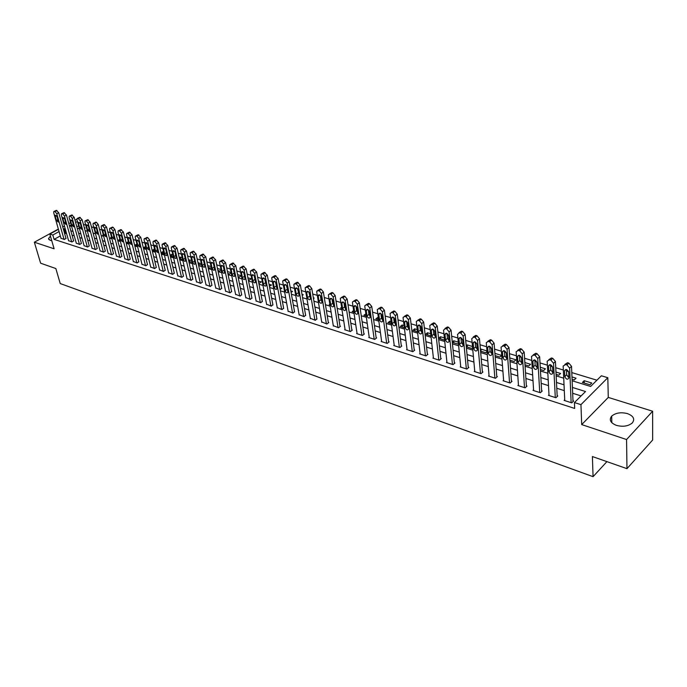 <?xml version="1.0" encoding="UTF-8"?>
<svg xmlns="http://www.w3.org/2000/svg" width="687" height="687" viewBox="0 0 687 687"><rect width="100%" height="100%" fill="white"/><g stroke="black" fill="none" stroke-linecap="round" stroke-linejoin="round"><path stroke-width="1.03" d="M627.489 413.617C620.919 411.985 615.655 412.818 611.679 416.124C608.888 419.86 610.468 422.943 616.402 425.365C622.911 427.048 628.193 426.249 632.246 422.986C635.157 419.156 633.569 416.03 627.489 413.617M50.443 236.191L48.545 238.501L50.082 240.304L51.723 240.605M572.142 380.77L590.622 386.463L601.374 375.78L607.815 377.713L580.944 404.652L574.435 402.556L585.53 391.53L572.426 387.442M608.278 397.412L581.7 424.592L626.561 439.543L626.973 468.663L652.65 440.006L652.633 411.23L608.278 397.412L607.815 377.713M596.926 380.203L571.799 372.586M568.578 371.607L566.5 370.971M563.34 370.018L555.749 367.717M552.52 366.729L550.553 366.137M547.393 365.175L540.008 362.942M536.779 361.955L534.915 361.396M531.747 360.435L524.576 358.253M521.339 357.274L519.578 356.742M516.401 355.78L509.436 353.668M506.19 352.68L504.533 352.173M501.355 351.212L494.58 349.159M491.334 348.172L489.771 347.699M486.594 346.737L480.007 344.737M476.761 343.749L475.284 343.302M472.098 342.341L465.7 340.4M462.454 339.412L461.063 338.992M457.886 338.03L451.66 336.141M448.413 335.153L447.108 334.758M443.922 333.788L437.877 331.958M434.631 330.971L433.411 330.602M430.225 329.631L424.343 327.854M421.097 326.866L419.955 326.523M416.769 325.552L411.049 323.817M407.803 322.83L406.738 322.512M403.552 321.542L397.988 319.859M394.75 318.871L393.754 318.57M390.577 317.609L385.158 315.968M381.92 314.981L381.002 314.706M377.824 313.736L372.56 312.138M369.323 311.159L368.472 310.902M365.295 309.94L360.177 308.386M356.939 307.407L356.158 307.166M352.981 306.204L348 304.693M344.771 303.714L344.05 303.491M340.881 302.529L336.037 301.061M332.809 300.082L332.156 299.884M328.979 298.922L324.273 297.497M321.052 296.518L320.451 296.337M317.282 295.376L312.705 293.984M309.485 293.005L308.952 292.842M305.784 291.889L301.327 290.532M298.115 289.562L297.634 289.416M294.474 288.454L290.137 287.14M286.934 286.17L286.505 286.041M283.353 285.079L279.128 283.8M272.413 281.764L268.299 280.519M261.644 278.493L257.651 277.282M251.047 275.281L247.165 274.104M240.622 272.121L236.843 270.97M230.368 269.003L226.684 267.896M220.269 265.946L216.688 264.856M210.325 262.923L206.839 261.876M200.535 259.961L197.152 258.93M190.892 257.032L187.603 256.036M181.402 254.156L178.199 253.185M172.051 251.322L168.933 250.369M162.845 248.522L159.813 247.603M153.768 245.774L150.822 244.881M144.828 243.061L141.96 242.193M136.017 240.39L133.235 239.54M127.335 237.754L124.63 236.929M118.782 235.16L116.146 234.361M110.349 232.601L107.782 231.82M102.037 230.076L99.546 229.321M93.836 227.595L91.414 226.856M85.755 225.138L83.402 224.426M626.561 439.543L652.633 411.23M58.352 229.054L34.35 242.21L54.101 248.788L49.825 234.052L58.429 229.329M626.973 468.663L592.4 456.546L593.07 476.675L60.233 283.559L55.845 268.54L40.619 263.198L34.35 242.21M78.636 225.791L76.815 226.796M84.458 228.307L85.076 227.964L84.303 227.732M103.265 234.739L102.784 235.014L103.394 235.203M111.5 237.015L110.736 237.462L111.689 237.754M119.856 239.325L118.791 239.935L120.113 240.347M128.323 241.652L126.958 242.451L128.658 242.966M136.919 244.014L135.245 244.993L137.323 245.637M145.67 246.504L143.652 247.578L146.125 248.342M154.601 249.244L152.171 250.197L155.047 251.081M161.084 252.936L164.107 253.872M161.033 252.722L162.699 251.717L163.669 252.017M170.196 255.736L173.304 256.698M170.075 255.246L171.467 254.396L172.866 254.825M179.444 258.578L182.639 259.566M179.264 257.797L180.363 257.118L182.21 257.685M188.831 261.464L192.077 262.279M188.582 260.382L189.38 259.884L191.69 260.588M198.363 264.401L201.626 264.899M198.054 262.992L201.325 263.533M208.041 267.372L210.445 268.11L211.321 267.561M207.663 265.637L211.098 266.53M217.865 270.395L219.943 271.03L221.171 270.24M221.034 269.57L217.461 268.471M227.852 273.46L229.587 273.993L231.184 272.962M231.115 272.653L227.449 271.528M237.985 276.578L239.368 277.007L241.266 275.762L237.59 274.637M248.29 279.746L249.304 280.056L251.202 278.802L247.895 277.788M258.75 282.958L259.394 283.164L261.292 281.885L258.372 280.992M269.381 286.23L271.537 285.019L269.012 284.246M265.972 283.937L264.658 278.759M280.167 289.425L281.945 288.205L279.824 287.561M291.082 292.43L292.516 291.443L290.816 290.919M302.186 295.479L303.25 294.723L301.988 294.337M298.828 293.375L298.356 293.229M313.47 298.553L314.165 298.064L313.349 297.815M310.189 296.853L309.657 296.69M321.731 300.382L321.147 300.202M329.82 304.161L329.193 304.616L329.932 304.848M333.478 303.972L332.826 303.774M341.619 307.329L340.554 308.111L341.8 308.489M345.424 307.63L344.711 307.415M353.625 310.533L352.105 311.658L353.874 312.207M357.575 311.348L356.793 311.108M365.862 313.882L363.852 315.273L366.162 315.977M369.941 315.135L369.091 314.878M378.365 317.712L377.678 317.497L375.789 318.94L378.657 319.824M382.522 318.983L381.603 318.699M391.101 321.61L389.812 321.215L387.932 322.675L391.384 323.732M395.326 322.899L394.338 322.598M404.059 325.569L402.161 324.994L400.281 326.471L404.325 327.716M407.649 327.235L408.164 326.832L407.297 326.565M417.249 329.614L414.716 328.833L412.844 330.327L417.507 331.761M430.68 333.719L427.494 332.748L425.622 334.26L430.929 335.891M444.36 337.91L440.496 336.724L438.624 338.253L444.592 340.091M452.304 342.461L458.487 344.144M452.252 341.997L453.721 340.769L458.289 342.169M466.301 346.763L471.883 348.481L472.613 347.854M466.207 345.724L467.186 344.891L472.484 346.514M480.565 351.151L485.709 352.732L487.006 351.607M480.419 349.494L480.891 349.082L486.946 350.937M495.104 355.617L499.793 357.06L501.639 355.428L494.923 353.376M509.909 360.168L514.134 361.465L515.971 359.816L509.745 357.91M525.005 364.806L528.741 365.956L530.57 364.282L524.851 362.538M540.394 369.537L543.623 370.533L545.444 368.833L540.257 367.253M533.241 366.935L532.889 361.061C534.203 359.258 535.534 359.722 536.873 362.47L537.217 368.335C535.912 370.138 534.58 369.675 533.241 366.935L535.139 365.183L537.182 367.648M556.084 374.363L558.789 375.196L560.592 373.47L555.963 372.053M552.262 372.199L552.837 371.658M572.082 379.284L574.238 379.945L576.041 378.202L571.988 376.957M567.728 376.751L568.836 375.995M582.396 382.453L589.996 384.789L591.782 383.02L584.182 380.692L582.396 382.453M60.31 235.933L54.084 239.377L574.676 408.447L574.435 402.556M581.099 395.927L572.666 393.265M564.302 390.62L556.779 388.249M548.501 385.63L541.193 383.32M533.009 380.735L525.907 378.494M517.818 375.935L510.905 373.754M502.901 371.229L496.194 369.108M488.277 366.609L481.75 364.548M473.918 362.075L467.572 360.065M459.818 357.618L453.652 355.668M445.983 353.247L439.981 351.358M432.398 348.962L426.558 347.115M419.053 344.745L413.376 342.95M405.94 340.606L400.418 338.863M393.067 336.536L387.691 334.835M380.409 332.542L375.188 330.885M367.974 328.609L362.891 327.003M355.754 324.753L350.808 323.191M343.74 320.958L338.931 319.438M331.924 317.222L327.244 315.745M320.314 313.555L315.762 312.121M308.892 309.949L304.461 308.549M297.651 306.402L293.34 305.037M286.599 302.907L282.409 301.584M275.727 299.472L271.648 298.184M265.027 296.097L261.06 294.843M254.499 292.765L250.635 291.546M244.134 289.493L240.373 288.308M233.932 286.273L230.274 285.114M223.893 283.104L220.329 281.979M214 279.978L210.54 278.879M204.262 276.904L200.896 275.839M194.679 273.873L191.398 272.833M185.232 270.893L182.046 269.879M175.932 267.947L172.832 266.968M166.761 265.053L163.746 264.1M157.735 262.202L154.798 261.275M148.839 259.394L145.979 258.492M140.062 256.62L137.288 255.744M131.423 253.889L128.727 253.039M122.904 251.202L120.277 250.377M114.506 248.548L111.955 247.741M106.227 245.937L103.746 245.147M98.061 243.353L95.648 242.597M90.014 240.811L87.67 240.072M82.071 238.303L79.795 237.582M74.239 235.83L72.032 235.134M66.519 233.391L64.604 233.554M60.963 238.209L64.363 239.505L65.961 238.346M68.563 240.648L72.015 241.97L73.612 240.802M76.274 243.129L79.769 244.469L81.367 243.284M84.089 245.637L87.627 247.002L89.233 245.809M92.015 248.187L95.605 249.57L97.202 248.359M100.053 250.772L103.685 252.172L105.283 250.953M108.194 253.383L111.887 254.808L113.484 253.572M116.455 256.036L120.199 257.488L121.797 256.242M124.836 258.733L128.632 260.201L130.229 258.939M133.338 261.464L137.185 262.958L138.774 261.678M141.96 264.237L145.867 265.749L147.456 264.461M150.711 267.045L154.669 268.583L156.258 267.286M159.59 269.897L163.609 271.459L165.189 270.146M168.598 272.791L172.677 274.379L174.258 273.048M177.744 275.727L181.883 277.342L183.455 275.994M187.027 278.707L191.218 280.348L192.789 278.991M196.448 281.73L200.707 283.405L202.27 282.022M206.006 284.804L210.334 286.505L211.897 285.114M215.718 287.922L220.115 289.648L221.669 288.239M225.576 291.09L230.042 292.842L231.588 291.417M235.598 294.302L240.124 296.088L241.669 294.654M245.766 297.574L250.369 299.386L251.906 297.926M256.096 300.889L260.768 302.735L262.305 301.258M266.599 304.255L271.339 306.144L272.868 304.65M277.265 307.682L282.082 309.597L283.602 308.085M288.102 311.159L293.005 313.109L294.517 311.58M299.12 314.698L304.101 316.681L305.603 315.135M310.318 318.287L315.376 320.314L316.879 318.751M321.705 321.945L326.849 324.006L328.798 322.572L328.334 322.418M333.281 325.655L338.511 327.759L340.46 326.308L339.988 326.153M345.054 329.434L344.651 329.743L350.37 331.581L352.311 330.103L351.838 329.949M357.025 333.272L356.613 333.59L362.427 335.462L364.376 333.968L363.887 333.813M369.211 337.18L368.782 337.506L374.698 339.412L376.639 337.901L376.15 337.738M381.594 341.156L381.165 341.491L387.185 343.431L389.125 341.894L388.619 341.74M394.201 345.2L393.763 345.552L399.886 347.519L401.826 345.965L401.311 345.801M407.03 349.314L406.584 349.674L412.818 351.684L414.75 350.112L414.227 349.941M420.092 353.496L419.628 353.874L425.974 355.918L427.898 354.32L427.374 354.157M433.385 357.755L432.913 358.15L439.371 360.228L441.294 358.614L440.753 358.442M446.919 362.092L446.438 362.504L453.016 364.625L454.931 362.985L454.382 362.805M460.702 366.506L460.204 366.935L466.902 369.091L468.817 367.433L468.251 367.253M474.734 371.006L474.228 371.452L481.055 373.651L482.952 371.968L482.386 371.779M489.032 375.583L488.517 376.047L495.464 378.288L497.362 376.579L496.778 376.39M503.605 380.246L503.064 380.735L510.149 383.02L512.038 381.285L511.446 381.096M518.445 385.003L517.895 385.51L525.117 387.837L526.998 386.077L526.397 385.879M533.576 389.838L533.009 390.379L540.368 392.741L542.241 390.963L541.622 390.766M548.999 394.776L548.415 395.334L555.92 397.747L557.784 395.944L557.157 395.738M564.723 399.8L564.13 400.392L571.773 402.857L573.628 401.019L572.984 400.813M593.07 476.675L606.913 461.63M581.7 424.592L580.944 404.652M54.084 239.377L52.822 235.014L49.825 234.052M71.199 224.898L69.542 225.817L71.637 226.461M77.193 228.17L79.477 228.874M85.085 230.609L87.438 231.33M93.089 233.073L95.51 233.82M101.204 235.572L103.694 236.345M109.431 238.114L111.99 238.904M117.778 240.682L120.414 241.498M126.245 243.292L128.95 244.134M134.832 245.946L137.615 246.805M143.549 248.634L146.408 249.51M152.394 251.356L155.331 252.266M161.368 254.121L164.391 255.057M170.47 256.929L173.588 257.891M179.719 259.78L182.914 260.768M189.105 262.674L192.386 263.688M198.629 265.611L202.012 266.65M208.307 268.591L211.776 269.665M218.131 271.623L221.695 272.722M228.11 274.697L231.777 275.83M238.243 277.823L242.013 278.991M248.539 281L252.412 282.194M258.999 284.22L262.984 285.448M269.622 287.501L273.718 288.763M280.425 290.833L284.633 292.13M291.408 294.216L295.736 295.547M302.563 297.66L307.012 299.025M313.907 301.155L318.485 302.563M325.449 304.71L330.146 306.162M337.18 308.326L342.006 309.82M349.108 312.01L354.08 313.538M361.25 315.745L366.351 317.325M373.599 319.558L378.846 321.173M386.163 323.431L391.556 325.097M398.949 327.373L404.497 329.082M411.968 331.383L417.67 333.143M425.219 335.471L431.084 337.283M438.71 339.627L444.738 341.491M452.45 343.869L458.65 345.776M466.439 348.18L472.819 350.147M480.694 352.577L487.255 354.595M495.215 357.051L501.965 359.129M510.02 361.611L516.959 363.758M525.1 366.265L532.245 368.464M540.48 371.006L547.831 373.273M556.152 375.841L563.718 378.176M77.442 221.472L75.622 222.468M62.74 226.968L64.449 226.032M68.82 223.636L70.581 222.665M75.003 220.244L76.901 219.205M65.291 229.037L63.376 229.209M59.065 231.571L52.822 235.014M564.027 384.814L556.487 382.461M548.192 379.868L540.858 377.575M532.657 375.016L525.529 372.792M517.414 370.259L510.493 368.095M502.463 365.587L495.739 363.483M487.796 361.01L481.252 358.966M473.403 356.51L467.04 354.526M459.277 352.096L453.085 350.164M445.399 347.768L439.388 345.887M431.78 343.509L425.931 341.679M418.409 339.335L412.715 337.557M405.27 335.23L399.74 333.504M392.363 331.194L386.979 329.52M379.679 327.235L374.449 325.604M367.219 323.345L362.126 321.756M354.973 319.515L350.018 317.969M342.933 315.762L338.116 314.251M331.1 312.061L326.411 310.601M319.455 308.429L314.895 307.003M308.016 304.856L303.577 303.465M296.758 301.335L292.439 299.987M285.68 297.875L281.481 296.569M274.791 294.474L270.704 293.203M264.074 291.125L260.098 289.888M253.529 287.836L249.656 286.625M243.146 284.59L239.377 283.413M232.927 281.404L229.26 280.253M222.871 278.261L219.308 277.144M212.961 275.161L209.501 274.079M203.215 272.121L199.84 271.064M193.614 269.124L190.325 268.093M184.15 266.161L180.956 265.165M174.833 263.258L171.733 262.288M165.653 260.39L162.639 259.446M156.61 257.565L153.673 256.646M147.705 254.783L144.845 253.889M138.92 252.035L136.146 251.167M130.272 249.338L127.567 248.488M121.736 246.676L119.109 245.852M113.329 244.048L110.779 243.25M105.042 241.455L102.561 240.682M96.867 238.904L94.454 238.149M88.812 236.388L86.468 235.65M80.86 233.906L78.584 233.194M73.028 231.459L70.813 230.763M65.488 233.065L64.26 228.719M584.268 383.028L584.182 380.692M568.647 377.309L568.587 375.918M481.089 351.306L480.891 349.082M467.392 347.098L467.186 344.891M453.944 342.968L453.721 340.769M440.728 338.906L440.496 336.724M427.743 334.913L427.494 332.748M414.974 330.988L414.716 328.833M402.427 327.132L402.161 324.994M390.096 323.337L389.812 321.215M377.97 319.61L377.678 317.497M366.042 315.943L365.733 313.847M287.501 290.343L287.424 289.88M208.247 267.441L207.835 265.526M198.964 264.581L198.543 262.683M189.81 261.773L189.38 259.884M180.793 258.999L180.363 257.118M171.905 256.26L171.467 254.396M163.137 253.572L162.699 251.717M154.498 250.91L154.051 249.072M145.979 248.299L145.532 246.461M61.023 238.432L53.723 212.824L53.784 211.562L55.037 211.579L56.772 213.743L64.054 239.411M66.029 238.578L58.713 212.695L56.772 213.743M55.183 216.207L55.235 215.203L57.133 216.791L58.301 222.064L56.403 220.475L55.183 216.207L56.42 215.538M54.153 211.364L56.368 210.359L58.713 212.695M68.631 240.888L61.375 215.125L61.435 213.863L62.715 213.88L64.458 216.053L71.706 241.876M73.681 241.034L66.407 215.005L64.458 216.053M62.835 218.526L62.886 217.53L64.81 219.127L65.978 224.417L64.046 222.82L62.835 218.526L64.089 217.848M61.813 213.657L64.046 212.644L66.407 215.005M76.343 243.37L69.129 217.461L69.189 216.207L70.503 216.216L72.264 218.406L79.452 244.366M81.435 243.524L74.205 217.341L72.264 218.406M70.598 220.879L70.649 219.883L72.599 221.489L73.749 226.804L71.8 225.207L70.598 220.879L71.86 220.192M69.585 215.993L71.826 214.962L74.205 217.341M84.157 245.886L76.996 219.831L77.056 218.578L78.395 218.578L80.164 220.785L87.318 246.899M89.301 246.049L82.122 219.711L80.164 220.785M78.464 223.275L78.516 222.279L80.491 223.885L81.633 229.226L79.658 227.62L78.464 223.275L79.735 222.571M77.468 218.346L79.709 217.315L82.122 219.711M92.084 248.436L84.965 222.227L85.033 220.982L86.399 220.974L88.185 223.198L95.278 249.467M97.271 248.608L90.143 222.116L88.185 223.198M86.442 225.697L86.493 224.701L88.494 226.315L89.628 231.674L87.627 230.068L86.442 225.697L87.721 224.975M85.454 220.742L87.713 219.703L90.143 222.116M100.113 251.021L93.054 224.666L93.123 223.421L94.523 223.404L96.317 225.645L103.359 252.069M105.351 251.202L98.275 224.555L96.317 225.645M94.523 228.153L94.583 227.157L96.618 228.788L97.734 234.164L95.708 232.55L94.523 228.153L95.828 227.423M93.561 223.172L96.481 222.313L98.275 224.555M108.263 253.64L101.255 227.131L101.324 225.894L102.749 225.877L104.57 228.127L111.552 254.705M113.553 253.838L106.528 227.028L104.57 228.127M102.732 230.643L102.784 229.656L104.853 231.287L105.961 236.689L103.9 235.066L102.732 230.643L104.046 229.896M101.779 225.637L104.055 224.572L106.528 227.028M116.524 256.303L109.576 229.638L109.645 228.402L111.105 228.376L112.934 230.652L119.864 257.376M121.865 256.5L114.901 229.535L112.934 230.652M111.054 233.168L111.105 232.189L113.2 233.82L114.3 239.248L112.213 237.616L111.054 233.168L112.376 232.412M110.118 228.136L113.072 227.26L114.901 229.535M124.905 258.999L118.018 232.18L118.087 230.944L119.581 230.918L121.427 233.202L128.297 260.09M130.298 259.214L123.394 232.077L121.427 233.202M119.495 235.727L119.547 234.756L121.676 236.397L122.767 241.841L120.646 240.21L119.495 235.727L120.826 234.963M118.576 230.669L120.86 229.587L123.394 232.077M133.407 261.738L126.58 234.756L126.648 233.528L128.177 233.486L130.041 235.796L136.842 262.846M138.851 261.962L132.007 234.653L130.041 235.796M128.057 238.329L128.117 237.358L130.272 239.007L131.346 244.469L129.199 242.837L128.057 238.329L129.405 237.547M127.164 233.237L129.457 232.146L132.007 234.653M142.037 264.512L135.27 237.367L135.339 236.156L136.902 236.105L138.774 238.423L145.515 265.637M147.525 264.744L140.749 237.273L138.774 238.423M136.747 240.974L136.807 240.003L138.989 241.652L140.062 247.14L137.872 245.499L136.747 240.974L138.104 240.175M135.871 235.847L138.173 234.748L140.749 237.273M150.779 267.329L144.081 240.021L144.158 238.818L145.747 238.758L147.645 241.094L154.317 268.471M156.327 267.569L149.62 239.935L147.645 241.094M145.567 243.645L145.618 242.691L147.842 244.34L148.899 249.845L146.683 248.205L145.567 243.645L146.941 242.837M144.699 238.492L147.731 237.59L149.62 239.935M159.659 270.189L153.029 242.717L153.107 241.515L154.738 241.446L156.645 243.808L163.248 271.339M165.258 270.438L158.62 242.631L156.645 243.808M154.515 246.367L154.575 245.414L156.825 247.071L157.873 252.593L155.614 250.953L154.515 246.367L155.897 245.534M153.673 241.18L155.992 240.055L158.62 242.631M168.667 273.091L162.115 245.448L162.184 244.263L163.858 244.177L165.782 246.556L172.308 274.259M174.326 273.349L167.757 245.371L165.782 246.556M163.592 249.123L163.652 248.179C164.485 247.638 165.249 248.187 165.945 249.836L166.975 255.384C166.142 255.933 165.387 255.375 164.691 253.735L163.592 249.123L164.992 248.282M162.776 243.911L165.103 242.769L167.757 245.371M177.813 276.028L171.329 248.23L171.406 247.045L173.115 246.951L175.056 249.347L181.505 277.222M183.523 276.303L177.04 248.144L175.056 249.347M172.815 251.923L172.875 250.987C173.717 250.42 174.489 250.978 175.194 252.644L176.215 258.218C175.374 258.784 174.601 258.235 173.897 256.56L172.815 251.923L174.223 251.064M172.016 246.676L174.352 245.525L177.04 248.144M187.096 279.016L180.69 251.047L180.767 249.87L182.51 249.767L184.477 252.181L190.849 280.227M192.867 279.3L186.452 250.97L184.477 252.181M182.175 254.765L182.235 253.838C183.094 253.254 183.876 253.804 184.588 255.495L185.602 261.086C184.743 261.678 183.953 261.129 183.24 259.437L182.175 254.765L183.592 253.889M181.394 249.484L183.738 248.325L186.452 250.97M196.516 282.056L190.187 253.907L190.265 252.747L192.051 252.627L194.035 255.057L200.321 283.276M202.347 282.348L196.018 253.829L194.035 255.057M191.673 257.651L191.733 256.732C192.609 256.122 193.408 256.68 194.129 258.398L195.125 264.006C194.258 264.615 193.459 264.066 192.729 262.348L191.673 257.651L193.107 256.758M194.825 261.524L194 257.986M190.917 252.344L193.27 251.167L196.018 253.829M206.083 285.131L199.84 256.809L199.917 255.658L201.746 255.53L203.738 257.986L209.947 286.376M211.965 285.44L205.731 256.74L203.738 257.986M201.325 260.579L201.385 259.669C202.27 259.042 203.077 259.592 203.816 261.335L204.803 266.968C203.919 267.604 203.103 267.045 202.364 265.311L201.325 260.579L202.768 259.677M204.546 264.65L203.61 260.751M200.595 255.238L202.948 254.053L205.731 256.74M215.787 288.257L209.638 259.755L209.715 258.621L211.587 258.475L213.605 260.948L219.72 289.519M221.738 288.583L215.589 259.695L213.605 260.948M211.124 263.559L211.175 262.657C212.085 261.996 212.91 262.554 213.657 264.323L214.627 269.974C213.726 270.635 212.901 270.077 212.146 268.316L211.124 263.559L212.584 262.632M214.396 267.775L213.382 263.593M210.42 258.183L212.781 256.981L215.589 259.695M225.654 291.434L219.591 262.752L219.66 261.635L221.583 261.472L223.618 263.963L229.638 292.714M231.665 291.769L225.602 262.692L223.618 263.963M221.077 266.573L221.128 265.689C222.047 265.01 222.889 265.56 223.644 267.355L224.597 273.022C223.687 273.709 222.846 273.16 222.081 271.365L221.077 266.573L222.545 265.637M224.4 270.936L223.309 266.513M220.398 261.172L222.768 259.961L225.602 262.692M235.667 294.654L229.698 265.8L229.776 264.693L231.734 264.512L233.795 267.028L239.72 295.96M241.738 295.006L235.778 265.74L233.795 267.028M231.184 269.647L231.236 268.772C232.172 268.059 233.022 268.617 233.795 270.438L234.739 276.122C233.812 276.835 232.953 276.286 232.18 274.465L231.184 269.647L232.661 268.694M234.559 274.13L233.4 269.484M230.531 264.212L232.91 262.984L235.778 265.74M245.843 297.926L239.969 268.892L240.038 267.801L242.056 267.604L244.125 270.137L249.956 299.257M251.974 298.295L246.118 268.84L244.125 270.137M241.455 272.765L241.506 271.906C242.459 271.167 243.327 271.717 244.108 273.572L245.036 279.274C244.091 280.013 243.224 279.463 242.434 277.617L241.455 272.765L242.94 271.794M244.873 277.359L243.653 272.516M240.828 267.295L243.215 266.058L246.118 268.84M256.174 301.258L250.412 272.026L250.472 270.961L252.533 270.738L254.628 273.297L260.356 302.598M262.374 301.636L256.62 271.983L254.628 273.297M251.889 275.934L251.94 275.092C252.902 274.319 253.786 274.869 254.585 276.758L255.495 282.469C254.533 283.242 253.658 282.692 252.85 280.811L251.889 275.934L253.391 274.946M255.349 280.631L254.07 275.607M251.287 270.429L253.683 269.175L256.62 271.983M266.668 304.633L261.017 275.221L261.077 274.173L263.19 273.933L265.302 276.517L270.918 306.007M272.945 305.028L267.295 275.186L265.302 276.517M262.494 279.154L262.546 278.329C263.525 277.522 264.418 278.08 265.234 279.987L266.127 285.723C265.156 286.522 264.255 285.972 263.439 284.066L262.494 279.154L264.006 278.141M261.927 273.615L264.323 272.353L267.295 275.186M277.333 308.068L271.794 278.467L271.854 277.445L274.019 277.179L276.157 279.781L281.653 309.459M283.679 308.48L278.141 278.433L276.157 279.781M273.271 282.426L273.314 281.618C274.311 280.777 275.229 281.335 276.062 283.276L276.93 289.021C275.942 289.862 275.032 289.313 274.199 287.372L273.271 282.426L274.791 281.395M276.809 287.321L275.418 281.962M272.73 276.852L275.135 275.573L278.141 278.433M288.179 311.563L282.743 281.764L282.804 280.76L285.028 280.476L287.183 283.096L292.559 312.971M294.586 311.984L289.167 281.739L287.183 283.096M284.229 285.749L284.272 284.959C285.285 284.092 286.213 284.641 287.054 286.616L287.913 292.379C286.908 293.246 285.981 292.696 285.131 290.73L284.229 285.749L285.749 284.71M287.801 290.738L286.359 285.225M283.714 280.141L286.127 278.853L287.02 279.111L289.167 281.739M299.197 315.11L293.881 285.114L293.942 284.135L296.217 283.825L298.39 286.47L303.654 316.544M305.672 315.548L300.382 285.096L298.39 286.47M295.358 289.133L295.401 288.36C296.432 287.458 297.377 288.008 298.244 290.008L299.077 295.788C298.055 296.69 297.11 296.149 296.243 294.148L295.358 289.133L296.896 288.068M298.982 294.216L297.488 288.549M294.886 283.491L297.308 282.185L300.382 285.096M310.395 318.708L305.208 288.523L305.26 287.57L307.596 287.235L309.794 289.905L314.929 320.168M316.947 319.172L311.778 288.506L309.794 289.905M306.685 292.576L306.72 291.82C307.767 290.876 308.729 291.425 309.614 293.461L310.43 299.249C309.39 300.193 308.429 299.652 307.544 297.617L306.685 292.576L308.223 291.486M310.335 297.737L308.798 291.932M306.239 286.891L308.669 285.569L309.588 285.844L311.778 288.506M321.782 322.375L316.724 291.992L316.776 291.065L319.163 290.704L321.387 293.392L326.385 323.86M328.403 322.856L323.371 291.984L321.387 293.392M318.193 296.071L318.236 295.333C319.292 294.354 320.271 294.903 321.173 296.973L321.971 302.769C320.923 303.757 319.944 303.216 319.034 301.146L318.193 296.071L319.747 294.963M321.885 301.318L321.009 299.73L320.297 295.376M317.789 290.352L320.219 289.012L321.155 289.287L323.371 291.984M333.358 326.102L328.438 295.522L328.48 294.62L329.983 293.942L330.928 294.225L333.178 296.947L338.038 327.613M340.056 326.6L335.162 295.513L333.178 296.947M329.906 299.626L329.94 298.914C331.014 297.892 332.01 298.433 332.929 300.545L333.71 306.359C332.645 307.381 331.649 306.84 330.722 304.736L329.906 299.626L331.46 298.502M333.633 304.951L332.697 303.302L331.993 298.879M329.528 293.864L331.976 292.516L332.92 292.799L335.162 295.513M345.123 329.889L340.348 299.103L340.391 298.235L341.937 297.523L342.899 297.815L345.166 300.554L349.889 331.426M351.907 330.413L347.15 299.103L345.166 300.554M341.808 303.242L341.843 302.555C342.933 301.49 343.955 302.031 344.891 304.178L345.655 310C344.565 311.065 343.552 310.524 342.607 308.386L341.808 303.242L343.371 302.1M345.578 308.652L344.582 306.934L343.895 302.452M341.473 297.445L343.921 296.08L344.891 296.363L347.15 299.103M357.103 333.745L352.465 302.752L352.5 301.911L354.097 301.164L355.085 301.456L357.369 304.229L361.946 335.308M363.955 334.286L359.353 302.761L357.369 304.229M353.925 306.917L353.96 306.256C355.067 305.148 356.098 305.689 357.06 307.87L357.798 313.701C356.699 314.809 355.66 314.277 354.698 312.096L353.925 306.917L355.488 305.758M357.729 312.405L356.673 310.627L355.995 306.084M353.625 301.086L356.081 299.704L357.068 299.996L359.353 302.761M369.28 337.669L364.797 306.462L364.831 305.655L366.472 304.873L367.476 305.174L369.786 307.965L374.209 339.249M376.218 338.227L371.761 306.479L369.786 307.965M366.248 310.661L366.283 310.026C367.408 308.875 368.455 309.408 369.443 311.632L370.156 317.471C369.039 318.622 367.983 318.09 366.995 315.874L366.248 310.661L367.82 309.485M370.095 316.226L368.971 314.388L368.309 309.777M365.991 304.788L368.455 303.388L369.451 303.688L371.761 306.479M381.663 341.654L377.343 310.241L377.369 309.468L379.069 308.643L380.083 308.952L382.419 311.769L386.678 343.268M388.687 342.246L384.394 310.266L382.419 311.769M378.795 314.466L378.82 313.865C379.963 312.671 381.036 313.195 382.041 315.453L382.736 321.301C381.594 322.504 380.521 321.971 379.516 319.721L378.795 314.466L380.366 313.272M382.676 320.108L381.483 318.21L380.847 313.547M378.571 308.566L381.045 307.141L382.066 307.45L384.394 310.266M394.269 345.716L390.113 314.079L390.139 313.349L391.882 312.482L392.921 312.791L395.283 315.642L399.379 347.356M401.38 346.325L397.258 314.114L395.283 315.642M391.564 318.347L391.581 317.772C392.741 316.527 393.831 317.05 394.862 319.352L395.532 325.209C394.381 326.445 393.29 325.921 392.251 323.629L391.564 318.347L393.136 317.128M395.472 324.058L394.218 322.109L393.599 317.385M391.375 312.396L393.857 310.962L394.896 311.271L397.258 314.114M407.099 349.846L403.106 317.995L403.132 317.308L404.935 316.389L405.983 316.707L408.37 319.584L412.294 351.512M414.287 350.482L410.345 318.038L408.37 319.584M404.557 322.289L404.574 321.748C405.751 320.451 406.859 320.975 407.915 323.311L408.559 329.176C407.391 330.464 406.275 329.949 405.218 327.613L404.557 322.289L406.129 321.061M408.507 328.077L407.176 326.067L406.584 321.293M404.411 316.303L406.902 314.852L407.958 315.17L410.345 318.038M420.161 354.045L416.339 321.98L416.365 321.327L418.22 320.374L419.293 320.692L421.706 323.594L425.442 355.746M427.434 354.707L423.664 322.023L421.706 323.594M417.782 326.308L417.799 325.793C418.993 324.453 420.126 324.968 421.208 327.347L421.827 333.212C420.642 334.56 419.508 334.045 418.417 331.666L417.782 326.308L419.353 325.054M421.775 332.165L420.375 330.103L419.809 325.269M417.687 320.279L420.186 318.811L421.26 319.129L423.664 322.023M433.445 358.322L429.822 326.033L429.839 325.432L431.745 324.427L432.836 324.753L435.275 327.682L438.83 360.057M440.814 359.018L437.233 326.093L435.275 327.682M431.256 330.395L431.264 329.923C432.475 328.523 433.634 329.039 434.742 331.46L435.326 337.326C434.124 338.725 432.973 338.21 431.857 335.797L431.256 330.395L432.819 329.125M435.275 336.329L433.806 334.208L433.265 329.322M431.196 324.333L433.712 322.847L434.802 323.165L437.233 326.093M446.979 362.684L443.544 330.164L445.519 328.549L446.636 328.884L449.1 331.838L452.458 364.445M454.442 363.406L451.058 330.232L449.1 331.838M444.97 334.56L444.978 334.122C446.207 332.671 447.383 333.178 448.525 335.642L449.083 341.516C447.864 342.968 446.687 342.461 445.545 340.005L444.97 334.56L446.533 333.281M449.032 340.563L447.486 338.39L446.971 333.461M444.961 328.455L447.477 326.952L448.594 327.278L451.058 330.232M460.762 367.116L457.525 334.371L459.56 332.757L460.694 333.092L463.184 336.08L466.344 368.91M468.311 367.871L465.133 334.449L463.184 336.08M458.942 338.811L458.95 338.399C460.187 336.896 461.398 337.394 462.566 339.91L463.09 345.784C461.853 347.287 460.659 346.789 459.483 344.281L458.942 338.811L460.505 337.506M463.047 344.874L461.424 342.65L460.934 337.669M458.976 332.654L461.509 331.134L462.643 331.469L465.133 334.449M474.794 371.633L471.763 338.665L473.858 337.042L475.009 337.386L477.534 340.4L480.479 373.462M482.437 372.423L479.474 338.743L477.534 340.4M473.18 343.131L473.188 342.761C474.434 341.199 475.662 341.697 476.864 344.247L477.362 350.121C476.108 351.684 474.889 351.194 473.687 348.644L473.18 343.131L474.734 341.808M477.319 349.262L475.619 346.987L475.164 341.963M473.257 336.939L475.799 335.393L476.958 335.737L479.474 338.743M489.092 376.236L486.276 342.615L488.431 341.405L489.608 341.757L492.158 344.805L494.88 378.099M496.83 377.06L494.09 343.122L492.158 344.805M487.684 347.536L487.684 347.21C488.955 345.587 490.209 346.076 491.445 348.678L491.901 354.552C490.638 356.167 489.384 355.686 488.148 353.092L487.684 347.536L489.221 346.196M491.858 353.736L490.08 351.409L489.651 346.334M487.804 341.302L490.363 339.73L491.54 340.082L494.09 343.122M503.657 380.924L501.063 347.115L503.279 345.853L504.481 346.214L507.058 349.288L509.556 382.822M511.497 381.783L508.99 347.588L507.058 349.288M502.463 352.019L502.463 351.735C503.751 350.052 505.022 350.533 506.293 353.187L506.714 359.061C505.434 360.735 504.164 360.254 502.893 357.618L502.463 352.019L503.992 350.671M506.68 358.288L504.816 355.918L504.421 350.799M502.635 345.741L505.211 344.161L506.405 344.513L508.99 347.588M518.496 385.699L516.143 351.71L518.419 350.387L519.638 350.756L522.249 353.857L524.516 387.64M526.44 386.601L524.172 352.13L522.249 353.857M517.534 356.596L517.534 356.355C518.831 354.612 520.128 355.085 521.433 357.781L521.819 363.655C520.523 365.398 519.226 364.917 517.921 362.229L517.534 356.596L519.046 355.231M521.785 362.934L519.836 360.503L519.484 355.342M517.749 350.276L520.342 348.67L521.562 349.03L524.172 352.13M533.619 390.568L531.506 356.39L533.851 355.007L535.096 355.385L537.741 358.52L539.75 392.543M541.665 391.504L539.647 356.768L537.741 358.52M535.139 365.183L534.829 359.988M533.155 354.896L535.766 353.264L537.011 353.633L539.647 356.768M549.042 395.532L547.178 361.173L549.591 359.722L550.862 360.108L553.542 363.277L555.294 397.55M557.191 396.511L555.439 361.499L553.542 363.277M548.552 366.016L548.552 365.87C549.875 363.998 551.232 364.453 552.614 367.253L552.915 373.118C551.592 374.982 550.244 374.518 548.861 371.736L548.552 366.016L550.038 364.634M552.88 372.474L550.751 369.958L550.476 364.72M548.861 359.61L551.498 357.953L552.769 358.331L555.439 361.499M564.757 400.598L563.16 366.042L565.641 364.531L566.938 364.917L569.652 368.129L571.137 402.651M573.018 401.62L571.532 366.326L569.652 368.129M564.525 370.868L564.525 370.765C565.865 368.825 567.247 369.28 568.664 372.122L568.922 377.987C567.591 379.92 566.208 379.464 564.791 376.631L564.525 370.868L565.994 369.469M568.896 377.386L566.672 374.827L566.432 369.546M564.886 364.411L567.539 362.736L568.836 363.122L571.532 366.326M56.368 210.359L54.428 211.398M56.978 210.54L55.037 211.579M56.403 220.475L57.94 219.642M64.046 212.644L62.096 213.7M64.664 212.833L62.715 213.88M64.046 222.82L65.609 221.97M71.826 214.962L69.876 216.027M72.453 215.151L70.503 216.216M71.8 225.207L73.389 224.331M79.709 217.315L77.76 218.389M80.345 217.504L78.395 218.578M79.658 227.62L81.272 226.719M87.713 219.703L85.755 220.785M88.357 219.892L86.399 220.974M87.627 230.068L89.258 229.149M95.819 222.124L93.861 223.215M96.481 222.313L94.523 223.404M95.708 232.55L97.365 231.605M104.055 224.572L102.088 225.68M104.716 224.769L102.749 225.877M103.9 235.066L105.592 234.104M112.393 227.062L110.435 228.178M113.072 227.26L111.105 228.376M112.213 237.616L113.93 236.629M120.86 229.587L118.894 230.712M121.547 229.793L119.581 230.918M120.646 240.21L122.389 239.196M129.457 232.146L127.481 233.279M130.144 232.352L128.177 233.486M129.199 242.837L130.977 241.798M138.173 234.748L136.198 235.89M138.868 234.954L136.902 236.105M137.872 245.499L139.684 244.435M147.009 237.384L145.034 238.544M147.731 237.59L145.747 238.758M146.683 248.205L148.521 247.114M155.992 240.055L154.008 241.231M156.713 240.27L154.738 241.446M155.614 250.953L157.486 249.828M165.103 242.769L163.12 243.954M165.833 242.992L163.858 244.177M164.691 253.735L166.589 252.584M174.352 245.525L172.368 246.727M175.091 245.748L173.115 246.951M173.897 256.56L175.829 255.375M183.738 248.325L181.754 249.536M184.494 248.557L182.51 249.767M183.24 259.437L185.207 258.218M193.27 251.167L191.287 252.395M194.035 251.399L192.051 252.627M192.729 262.348L194.704 261.12M202.948 254.053L200.965 255.289M203.73 254.284L201.746 255.53M202.364 265.311L204.34 264.066M212.781 256.981L210.789 258.235M213.571 257.221L211.587 258.475M212.146 268.316L214.121 267.054M222.768 259.961L220.776 261.232M223.567 260.201L221.583 261.472M222.081 271.365L224.065 270.094M232.91 262.984L230.918 264.263M233.726 263.233L231.734 264.512M232.18 274.465L234.155 273.177M243.215 266.058L241.223 267.355M244.048 266.307L242.056 267.604M242.434 277.617L244.409 276.311M253.683 269.175L251.691 270.489M254.525 269.433L252.533 270.738M252.85 280.811L254.834 279.497M264.323 272.353L262.331 273.675M265.182 272.61L263.19 273.933M263.439 284.066L265.414 282.735M275.135 275.573L273.143 276.913M276.011 275.83L274.019 277.179M274.199 287.372L276.174 286.024M286.127 278.853L284.135 280.21M287.02 279.111L285.028 280.476M285.131 290.73L287.106 289.364M297.308 282.185L295.316 283.559M298.21 282.451L296.217 283.825M296.243 294.148L298.227 292.765M308.669 285.569L306.677 286.96M309.588 285.844L307.596 287.235M307.544 297.617L309.528 296.217M320.219 289.012L318.227 290.421M321.155 289.287L319.163 290.704M319.034 301.146L321.009 299.73M331.976 292.516L329.983 293.942M332.92 292.799L330.928 294.225M330.722 304.736L332.697 303.302M343.921 296.08L341.937 297.523M344.891 296.363L342.899 297.815M342.607 308.386L344.582 306.934M356.081 299.704L354.097 301.164M357.068 299.996L355.085 301.456M354.698 312.096L356.673 310.627M368.455 303.388L366.472 304.873M369.451 303.688L367.476 305.174M366.995 315.874L368.971 314.388M381.045 307.141L379.069 308.643M382.066 307.45L380.083 308.952M379.516 319.721L381.483 318.21M393.857 310.962L391.882 312.482M394.896 311.271L392.921 312.791M392.251 323.629L394.218 322.109M406.902 314.852L404.935 316.389M407.958 315.17L405.983 316.707M405.218 327.613L407.176 326.067M420.186 318.811L418.22 320.374M421.26 319.129L419.293 320.692M418.417 331.666L420.375 330.103M433.712 322.847L431.745 324.427M434.802 323.165L432.836 324.753M431.857 335.797L433.806 334.208M447.477 326.952L445.519 328.549M448.594 327.278L446.636 328.884M445.545 340.005L447.486 338.39M461.509 331.134L459.56 332.757M462.643 331.469L460.694 333.092M459.483 344.281L461.424 342.65M475.799 335.393L473.858 337.042M476.958 335.737L475.009 337.386M473.687 348.644L475.619 346.987M490.363 339.73L488.431 341.405M491.54 340.082L489.608 341.757M488.148 353.092L490.08 351.409M505.211 344.161L503.279 345.853M506.405 344.513L504.481 346.214M502.893 357.618L504.816 355.918M520.342 348.67L518.419 350.387M521.562 349.03L519.638 350.756M517.921 362.229L519.836 360.503M535.766 353.264L533.851 355.007M537.011 353.633L535.096 355.385M532.889 361.259L534.392 359.885M551.498 357.953L549.591 359.722M552.769 358.331L550.862 360.108M548.861 371.736L550.751 369.958M567.539 362.736L565.641 364.531M568.836 363.122L566.938 364.917M564.791 376.631L566.672 374.827M611.679 416.124L611.825 422.737M48.545 238.501L48.863 239.574M145.618 242.691L146.056 242.434M154.575 245.414L155.022 245.139M163.652 248.179L164.124 247.895M172.875 250.987L173.356 250.686M182.235 253.838L182.733 253.529M191.733 256.732L192.257 256.406M201.385 259.669L201.926 259.334M211.175 262.657L211.742 262.305M221.128 265.689L221.712 265.319M231.236 268.772L231.845 268.385M241.506 271.906L242.133 271.494M251.94 275.092L252.593 274.663M262.546 278.329L263.215 277.874M273.314 281.618L274.019 281.138M284.272 284.959L284.993 284.461M295.401 288.36L296.157 287.836M306.72 291.82L307.501 291.271M318.236 295.333L319.043 294.766M329.94 298.914L330.773 298.313M341.843 302.555L342.71 301.919M353.96 306.256L354.853 305.595M366.283 310.026L367.202 309.33M378.82 313.865L379.774 313.135M391.581 317.772L392.569 317.008M404.574 321.748L405.588 320.949M417.799 325.793L418.847 324.96M431.264 329.923L432.346 329.047M444.978 334.122L446.095 333.204M458.95 338.399L460.101 337.446M473.188 342.761L474.365 341.757M487.684 347.21L488.895 346.162M502.463 351.735L503.708 350.645M517.534 356.355L518.805 355.213M532.889 361.061L534.194 359.868M548.552 365.87L549.883 364.625M564.525 370.765L565.882 369.469"/></g></svg>
